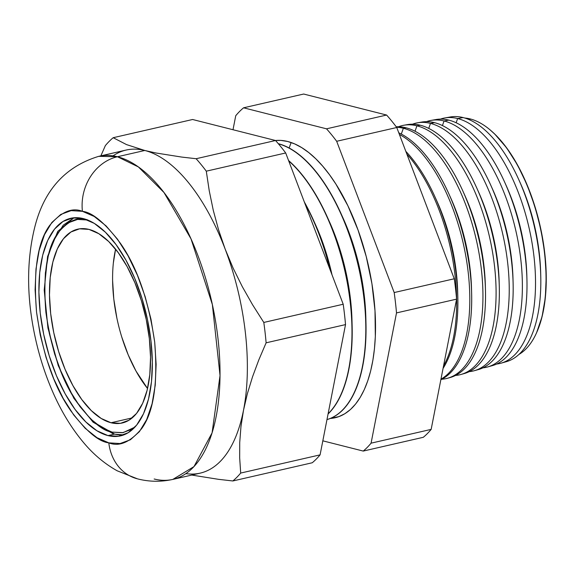 <?xml version="1.0" encoding="UTF-8"?>
<svg xmlns="http://www.w3.org/2000/svg" width="575" height="575" viewBox="0 0 575 575"><rect width="100%" height="100%" fill="white"/><g stroke="black" fill="none" stroke-linecap="round" stroke-linejoin="round"><path stroke-width="0.86" d="M134.917 427.124L123.079 432.644L112.089 432.113A2.552 2.192 104.2 0 0 113.627 434.075A2.552 2.192 -75.8 0 1 112.089 432.113L122.41 432.745L131.876 429.288L134.917 427.124M111.018 422.754A99.439 46.575 77.1 0 1 52.311 325.026A99.439 46.575 77.1 0 1 77.783 229.159A99.439 46.575 77.1 0 1 88.988 229.403L98.828 233.702L108.711 241.543L118.256 252.641L127.104 266.556L134.902 282.763L141.371 300.632L146.244 319.477L149.335 338.574L150.542 357.197L149.795 374.62L147.143 390.181L142.679 403.276L136.57 413.403L129.059 420.181L120.434 423.337L111.018 422.754L101.186 418.456L91.303 410.615L81.758 399.517L72.91 385.602L65.112 369.394L58.643 351.526L53.77 332.681L50.672 313.583L49.472 294.961L50.212 277.538L52.871 261.977L57.335 248.882L63.444 238.754L70.955 231.984L79.58 228.821L88.988 229.403A99.439 46.575 77.1 0 1 147.703 327.132A99.439 46.575 77.1 0 1 122.231 422.999A99.439 46.575 77.1 0 1 111.018 422.754L132.214 417.896L111.018 422.754M115.597 249.176A99.439 46.575 -102.9 0 0 147.545 388.506A99.439 46.575 77.1 0 1 115.597 249.176L113.34 263.062L115.597 249.176M123.805 434.894A111.615 52.282 77.1 0 1 114.569 434.089A111.615 52.282 77.1 0 1 112.772 433.579M112.599 280.485L113.8 299.108L116.897 318.205L113.8 299.108L112.599 280.485M121.771 337.051L128.232 354.919L136.038 371.127L147.545 388.506L136.038 371.127L128.232 354.919L121.771 337.051M87.925 220.045L77.603 219.413L68.138 222.87L59.901 230.302L53.202 241.407L48.307 255.774L45.396 272.838L44.584 291.949L45.899 312.369L49.299 333.32L54.639 353.992L61.733 373.592L70.287 391.359L79.99 406.626L90.462 418.794L101.301 427.397L112.089 432.113C102.846 431.142 91.217 421.331 77.208 402.68C61.978 380.938 51.542 350.836 45.899 312.369C42.852 274.562 46.841 248.112 57.881 233.026C68.346 220.577 78.358 216.25 87.925 220.045M74.017 217.767L63.207 225.206L53.497 240.781M95.321 423.135L114.569 434.089A2.552 2.192 -75.8 0 1 113.627 434.075M470.199 118.932L469.84 119.952L470.199 118.932A122.554 57.407 77.1 0 1 490.216 130A122.554 57.407 77.1 0 1 536.662 332.558A122.554 57.407 77.1 0 1 518.973 354.416A122.554 57.407 -102.9 0 0 540.91 230.661A122.554 57.407 -102.9 0 0 470.199 118.932A122.554 57.407 -102.9 0 0 464.772 118.033A122.554 57.407 77.1 0 1 470.199 118.932M519.922 182.16A117.25 54.92 77.1 0 1 540.673 272.672A117.25 54.92 -102.9 0 0 519.922 182.16L518.542 179.105A125.551 58.808 77.1 0 1 540.759 276.022A125.551 58.808 77.1 0 1 503.671 362.293M501.019 363.184A125.832 58.938 77.1 0 1 496.613 364.047A125.832 58.938 -102.9 0 0 532.464 245.475A125.832 58.938 -102.9 0 0 457.635 118.543A125.832 58.938 77.1 0 1 531.681 240.781A125.832 58.938 77.1 0 1 501.019 363.184L506.395 361.668A125.551 58.808 -102.9 0 0 536.985 239.538A125.551 58.808 -102.9 0 0 463.105 117.566A125.551 58.808 77.1 0 1 518.542 179.105M457.635 118.543L456.133 122.763L457.635 118.543L463.105 117.566L457.635 118.543A125.832 58.938 -102.9 0 0 440.45 119.104A125.832 58.938 77.1 0 1 444.791 117.961A125.832 58.938 77.1 0 1 457.635 118.543M506.086 185.33A117.25 54.92 77.1 0 1 526.844 275.842A117.25 54.92 -102.9 0 0 506.086 185.33L504.584 182.009A126.27 59.146 77.1 0 1 526.937 279.479A126.27 59.146 77.1 0 1 490.008 366.182M487.686 366.943A126.514 59.261 77.1 0 1 482.921 367.849A126.514 59.261 -102.9 0 0 519.362 248.946A126.514 59.261 -102.9 0 0 444.065 120.973A126.514 59.261 77.1 0 1 518.513 243.879A126.514 59.261 77.1 0 1 487.686 366.943L492.372 365.628A126.27 59.146 -102.9 0 0 523.142 242.787A126.27 59.146 -102.9 0 0 448.838 120.125A126.27 59.146 77.1 0 1 504.584 182.009M444.065 120.973L442.427 125.58L444.065 120.973L448.838 120.125L444.065 120.973A126.514 59.261 -102.9 0 0 426.47 121.648A126.514 59.261 77.1 0 1 431.149 120.391A126.514 59.261 77.1 0 1 444.065 120.973M492.257 188.499A117.25 54.92 77.1 0 1 513.008 279.012A117.25 54.92 -102.9 0 0 492.257 188.507L490.633 184.92A126.989 59.484 77.1 0 1 513.108 282.943A126.989 59.484 77.1 0 1 476.33 370.063M474.353 370.702A127.197 59.577 77.1 0 1 469.229 371.644A127.197 59.577 -102.9 0 0 506.252 252.411A127.197 59.577 -102.9 0 0 430.495 123.402A127.197 59.577 77.1 0 1 505.346 246.97A127.197 59.577 77.1 0 1 474.353 370.702L478.35 369.581A126.989 59.484 -102.9 0 0 509.292 246.042A126.989 59.484 -102.9 0 0 434.563 122.676A126.989 59.484 77.1 0 1 490.633 184.92M430.495 123.402L428.72 128.405L430.495 123.402L434.563 122.676L430.495 123.402A127.197 59.577 -102.9 0 0 412.491 124.2A127.197 59.577 77.1 0 1 417.515 122.813A127.197 59.577 77.1 0 1 430.495 123.402M478.422 191.676A117.25 54.92 77.1 0 1 499.172 282.188A117.25 54.92 -102.9 0 0 478.422 191.676L476.682 187.824A127.708 59.822 77.1 0 1 499.287 286.408A127.708 59.822 77.1 0 1 462.659 373.944M461.021 374.462A127.88 59.901 77.1 0 1 455.537 375.439A127.88 59.901 -102.9 0 0 493.149 255.882A127.88 59.901 -102.9 0 0 416.933 125.832A127.88 59.901 77.1 0 1 492.178 250.06A127.88 59.901 77.1 0 1 461.021 374.462L464.327 373.534A127.708 59.822 -102.9 0 0 495.449 249.298A127.708 59.822 -102.9 0 0 420.296 125.228A127.708 59.822 77.1 0 1 476.682 187.824M416.933 125.832L415.006 131.237L416.933 125.832L420.296 125.228L416.933 125.832A127.88 59.901 -102.9 0 0 398.518 126.752A127.88 59.901 77.1 0 1 403.873 125.242A127.88 59.901 77.1 0 1 416.933 125.832M464.586 194.846A117.25 54.92 77.1 0 1 485.343 285.358A117.25 54.92 -102.9 0 0 464.593 194.846L462.731 190.735A128.433 60.159 77.1 0 1 485.458 289.872A128.433 60.159 77.1 0 1 448.989 377.818M447.688 378.221A128.563 60.217 77.1 0 1 441.844 379.227A128.563 60.217 -102.9 0 0 480.039 259.347A128.563 60.217 -102.9 0 0 403.363 128.261A128.563 60.217 77.1 0 1 479.011 253.158A128.563 60.217 77.1 0 1 447.688 378.221L450.304 377.488A128.433 60.159 -102.9 0 0 481.598 252.547A128.433 60.159 -102.9 0 0 406.022 127.787A128.433 60.159 77.1 0 1 462.731 190.735M403.363 128.261L401.293 134.068L403.363 128.261L406.022 127.787L403.363 128.261A128.563 60.217 -102.9 0 0 396.57 127.247A128.563 60.217 77.1 0 1 403.363 128.261M450.757 198.016A117.25 54.92 77.1 0 1 471.507 288.528A117.25 54.92 -102.9 0 0 450.757 198.023L448.773 193.638A129.152 60.497 77.1 0 1 471.637 293.329A129.152 60.497 77.1 0 1 440.853 379.716A129.152 60.497 -102.9 0 0 468.064 257.6A129.152 60.497 -102.9 0 0 398.791 132.839A129.152 60.497 77.1 0 1 448.773 193.638M440.953 379.205A129.246 60.54 -102.9 0 0 466.188 258.211A129.246 60.54 -102.9 0 0 399.402 134.457A129.246 60.54 77.1 0 1 466.188 258.211A129.246 60.54 77.1 0 1 440.953 379.205M436.921 201.193A117.25 54.92 77.1 0 1 457.678 291.697A117.25 54.92 -102.9 0 0 436.921 201.193L434.822 196.549A129.871 60.828 77.1 0 1 457.808 296.793A129.871 60.828 77.1 0 1 443.066 368.402A129.871 60.828 -102.9 0 0 405.842 151.39A129.871 60.828 77.1 0 1 434.822 196.549M443.562 365.873A129.936 60.864 -102.9 0 0 406.863 154.086A129.936 60.864 77.1 0 1 443.562 365.873M278.314 143.692A141.888 66.463 77.1 0 1 340.853 213.21A141.888 66.463 77.1 0 1 365.966 322.74A141.888 66.463 77.1 0 1 326.981 419.577A141.888 66.463 -102.9 0 0 361.546 281.915A141.888 66.463 -102.9 0 0 278.429 143.836A141.888 66.463 77.1 0 1 361.546 281.915A141.888 66.463 77.1 0 1 326.981 419.563A141.888 66.463 -102.9 0 0 361.747 281.772A141.888 66.463 -102.9 0 0 278.314 143.692M365.822 317.206A128.196 60.052 -102.9 0 0 343.131 218.248A128.196 60.052 77.1 0 1 365.822 317.213L365.966 322.74M291.115 142.514L289.16 148.019L291.115 142.514M332.264 417.587A141.888 66.463 -102.9 0 0 337.166 417.198A141.888 66.463 -102.9 0 1 332.264 417.587M172.838 479.406L200.172 473.139A165.729 77.625 -102.9 0 0 243.513 410.205A165.729 77.625 -102.9 0 0 225.156 249.083L233.098 268.058L242.291 286.637L252.569 304.75L263.803 322.446L343.203 304.24L263.803 322.446A185.617 86.94 77.1 0 1 266.117 342.815L345.525 324.602A185.617 86.94 -102.9 0 0 343.203 304.24L285.696 152.972A185.617 86.94 -102.9 0 0 275.533 140.508A141.888 66.463 77.1 0 1 287.694 141.493L280.866 140.408L275.526 140.508L196.132 158.722A185.617 86.94 77.1 0 1 206.288 171.178L285.696 152.972A185.617 86.94 -102.9 0 0 275.533 140.508L192.596 119.499L113.196 137.705L192.596 119.499L275.533 140.508L196.132 158.722L181.851 157.09L196.132 158.722A185.617 86.94 -102.9 0 1 206.288 171.178L209.257 190.85L213.296 210.393L218.557 229.813L225.156 249.083A165.729 77.625 -102.9 0 0 144.778 150.478L117.437 156.745A46.661 40.085 104.2 0 0 82.426 211.327C92.517 212.383 105.211 223.093 120.506 243.455C137.13 267.188 148.53 300.057 154.689 342.053C158.017 383.331 153.654 412.203 141.608 428.677C130.18 442.268 119.248 446.991 108.804 442.851A46.661 40.085 104.2 0 0 136.936 478.709A46.661 40.085 -75.8 0 1 108.804 442.851L97.024 437.704L85.193 428.31L73.765 415.021L63.171 398.36L53.827 378.954L46.086 357.557L40.25 334.995L36.541 312.117L35.104 289.822L35.995 268.956L39.172 250.326L44.519 234.65L51.829 222.518L60.821 214.41L71.156 210.63L82.426 211.327L94.207 216.466L106.037 225.86L117.465 239.15L128.06 255.81L137.403 275.217L145.144 296.614L150.981 319.183L154.689 342.053L156.127 364.349L155.236 385.214L152.059 403.844L146.711 419.527L139.402 431.652L130.403 439.76L120.074 443.541L108.804 442.851C98.713 441.794 86.02 431.077 70.725 410.715C54.1 386.982 42.701 354.114 36.541 312.117C33.213 270.839 37.576 241.967 49.623 225.501C61.051 211.902 71.983 207.18 82.426 211.327A46.661 40.085 -75.8 0 1 117.437 156.745A165.729 77.625 77.1 0 1 215.287 319.628A165.729 77.625 77.1 0 1 172.838 479.406L193.962 466.62L212.082 432.86L220.031 375.554L212.355 304.52L191.015 238.877L163.968 192.488L138.381 166.93L117.437 156.745L144.778 150.478L155.926 152.986L181.851 157.09L155.926 152.986L144.778 150.478A165.729 77.625 -102.9 0 0 126.09 150.068L98.756 156.335A165.729 77.625 77.1 0 1 117.437 156.745L98.756 156.335C65.327 166.534 43.988 190.167 34.752 227.226C26.227 261.675 26.594 299.374 35.851 340.307C39.689 357.14 44.843 373.24 51.319 388.592C60.159 409.644 71.084 427.843 84.079 443.188C93.754 454.645 104.787 463.853 117.192 470.803L137.526 478.867C149.169 481.85 160.942 482.037 172.838 479.406A165.729 77.625 77.1 0 1 154.157 478.997M288.564 160.526A141.888 66.463 77.1 0 1 327.017 216.387A141.888 66.463 77.1 0 1 352.13 325.91A141.888 66.463 77.1 0 1 328.073 413.978A141.888 66.463 -102.9 0 0 348.888 290.792A141.888 66.463 -102.9 0 0 288.564 160.526M351.986 320.383A128.196 60.052 -102.9 0 0 329.295 221.425A128.196 60.052 77.1 0 1 351.986 320.383L352.13 325.91M304.304 201.926A141.888 66.463 77.1 0 1 313.188 219.557A141.888 66.463 77.1 0 1 330.517 270.868A141.888 66.463 -102.9 0 0 304.304 201.926M331.998 274.764A128.196 60.052 -102.9 0 0 315.467 224.595A128.196 60.052 77.1 0 1 331.998 274.764M328.109 413.777A141.888 66.463 -102.9 0 0 348.666 290.857A141.888 66.463 -102.9 0 0 288.707 160.892A141.888 66.463 77.1 0 1 348.666 290.857A141.888 66.463 77.1 0 1 328.109 413.777M329.885 269.208A141.888 66.463 -102.9 0 0 304.843 203.334A141.888 66.463 77.1 0 1 329.885 269.208M107.978 435.598A111.615 52.282 77.1 0 1 42.083 325.903A111.615 52.282 77.1 0 1 70.667 218.299A111.615 52.282 77.1 0 1 83.253 218.572L72.687 217.925L63.006 221.468L54.575 229.066L47.718 240.436L42.708 255.135L39.725 272.6L38.899 292.158L40.243 313.059L43.722 334.499L49.191 355.652L56.443 375.705L65.205 393.897L75.131 409.515L85.847 421.971L96.938 430.776L107.978 435.598L118.543 436.253L128.225 432.709L136.656 425.105L143.513 413.734L148.522 399.036L151.505 381.57L152.332 362.013L150.988 341.112L147.509 319.678L142.039 298.518L134.787 278.465L126.026 260.274L116.1 244.655L105.383 232.207L94.293 223.395L83.253 218.572A111.615 52.282 77.1 0 1 149.148 328.268A111.615 52.282 77.1 0 1 120.563 435.872A111.615 52.282 77.1 0 1 107.978 435.598L114.109 434.19L107.978 435.598M536.662 332.558L536.899 332.027A122.001 57.148 -102.9 0 0 490.662 130.374A122.001 57.148 -102.9 0 0 490.439 130.187M423.315 437.295A185.617 86.94 -102.9 0 0 431.157 429.388L456.586 299.137A185.617 86.94 -102.9 0 0 454.272 278.774L396.757 127.506A185.617 86.94 -102.9 0 0 386.601 115.043L303.665 94.034L243.577 107.805L303.665 94.034L386.601 115.043L326.521 128.822A185.617 86.94 77.1 0 1 336.677 141.285L396.757 127.506A185.617 86.94 -102.9 0 0 386.601 115.043L326.521 128.822A185.617 86.94 77.1 0 1 336.677 141.285L394.184 292.553A185.617 86.94 77.1 0 1 396.506 312.915L456.586 299.137A185.617 86.94 -102.9 0 0 454.272 278.774L394.184 292.553A185.617 86.94 77.1 0 1 396.506 312.915L371.076 443.167A185.617 86.94 77.1 0 1 363.235 451.073L423.315 437.295A185.617 86.94 -102.9 0 0 431.157 429.388L371.076 443.167A185.617 86.94 77.1 0 1 363.235 451.073L322.827 440.831L363.235 451.073L423.315 437.295M447.566 117.609A125.551 58.808 77.1 0 1 463.105 117.566A125.551 58.808 -102.9 0 0 450.29 116.984L444.791 117.961M433.572 120.067A126.27 59.146 77.1 0 1 448.838 120.125A126.27 59.146 -102.9 0 0 435.943 119.535L431.149 120.391M419.57 122.525A126.989 59.484 77.1 0 1 434.563 122.676A126.989 59.484 -102.9 0 0 421.597 122.087L417.515 122.813M405.576 124.991A127.708 59.822 77.1 0 1 420.296 125.228A127.708 59.822 -102.9 0 0 407.258 124.638L403.873 125.242M406.022 127.787A128.433 60.159 -102.9 0 0 396.232 126.795A128.433 60.159 77.1 0 1 406.022 127.787M105.354 145.612A185.617 86.94 77.1 0 1 113.196 137.705L126.536 144.598L144.778 150.478L126.536 144.598L113.196 137.705A185.617 86.94 -102.9 0 0 105.354 145.612L100.869 155.854L105.354 145.612M185.897 473.62A165.729 77.625 77.1 0 0 243.513 410.205L240.968 426.528L239.725 442.463L239.682 457.959L240.688 473.067A185.617 86.94 -102.9 0 1 232.846 480.966L218.565 479.334L232.846 480.966L312.254 462.76A185.617 86.94 -102.9 0 0 320.088 454.861L240.688 473.067A185.617 86.94 77.1 0 1 232.846 480.966L312.254 462.76A185.617 86.94 -102.9 0 0 320.088 454.861L345.525 324.602L266.117 342.815L258.822 359.878L252.533 376.812L247.394 393.595L243.513 410.205L240.968 426.528L239.725 442.463L239.682 457.959L240.688 473.067L320.088 454.861L345.525 324.602A185.617 86.94 -102.9 0 0 343.203 304.24L285.696 152.972L206.288 171.178L209.257 190.85L213.296 210.393L218.557 229.813L225.156 249.083A165.729 77.625 77.1 0 1 243.513 410.205L247.394 393.595L252.533 376.812L258.822 359.878L266.117 342.815A185.617 86.94 -102.9 0 0 263.803 322.446L252.569 304.75L242.291 286.637L233.098 268.058L225.156 249.083A165.729 77.625 77.1 0 0 144.778 150.478A165.729 77.625 77.1 0 0 113.031 155.861M218.565 479.334L191.791 475.065L218.565 479.334M235.743 115.712A185.617 86.94 77.1 0 1 243.577 107.805L326.521 128.822L243.577 107.805A185.617 86.94 77.1 0 0 235.743 115.712L233.004 129.734L235.743 115.712M330.294 418.456L338.883 416.623L344.863 413.713L350.455 409.508L355.587 404.045L360.216 397.39L364.298 389.591L367.792 380.736L370.667 370.911L372.895 360.194L374.454 348.709L375.331 336.548L375.001 310.708L371.924 283.669L366.21 256.464L358.081 230.137L347.853 205.713L335.915 184.115L329.446 174.649L322.733 166.189L315.826 158.815L308.804 152.612L301.724 147.624L294.666 143.901L287.694 141.493A141.888 66.463 77.1 0 1 371.464 280.938A141.888 66.463 77.1 0 1 335.117 417.738A141.888 66.463 77.1 0 1 330.294 418.456M536.604 332.681L542.081 316.617L545.344 297.527L546.25 276.151L544.777 253.309L540.974 229.871L534.994 206.748L527.067 184.827L517.493 164.946L506.64 147.868L494.931 134.263L490.382 130.137M396.506 312.915L371.076 443.167L431.157 429.388L456.586 299.137L396.506 312.915M336.677 141.285L394.184 292.553L454.272 278.774L396.757 127.506L336.677 141.285M123.74 434.916L113.656 434.082L93.093 422.194L73.945 398.418L58.276 365.686L47.941 327.994L44.218 290.037L47.588 256.486L57.773 231.373L73.952 217.774M540.759 276.022L540.673 272.665M526.937 279.479L526.844 275.842M513.108 282.943L513.008 279.012M499.287 286.408L499.172 282.181M485.458 289.872L485.343 285.351M471.637 293.329L471.507 288.528M457.808 296.793L457.678 291.697M340.853 213.21L343.131 218.248M327.017 216.387L329.295 221.425M313.188 219.557L315.467 224.595M490.216 130L490.662 130.374"/></g></svg>
